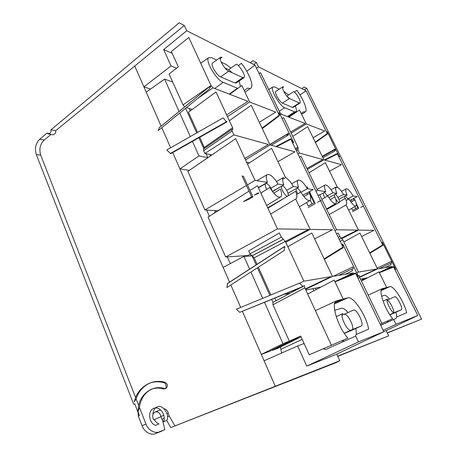 <?xml version="1.0" encoding="UTF-8"?>
<svg xmlns="http://www.w3.org/2000/svg" width="457" height="457" viewBox="0 0 457 457"><rect width="100%" height="100%" fill="white"/><g stroke="black" fill="none" stroke-linecap="round" stroke-linejoin="round"><path stroke-width="0.69" d="M335.272 194.219C337.295 195.288 340.539 201.948 339.3 202.502C338.431 202.68 337.209 201.434 335.638 198.761M334.798 196.984L334.261 194.762M355.792 208.643L354.798 206.633M352.204 201.388L351.376 199.703M367.702 277.753L360.487 279.187M308.201 207.598L315.199 203.656L309.435 191.666M308.069 188.821L307.081 186.77M289.607 98.609L286.67 95.976M275.919 91.377L275.794 91.463C274.137 92.48 279.65 102.202 282.403 103.122L292.434 107.378L293.228 107.372L300.055 102.968L299.284 102.956L289.43 98.529C286.733 97.558 281.186 87.784 282.786 86.807L283.7 86.83L282.552 87.59M283.683 91.2L288.561 94.999M295.308 106.03C296.484 109.057 296.713 110.971 295.993 111.765L294.599 111.811L287.396 116.598M279.261 111.302L284.625 107.692C279.753 106.15 269.824 88.641 272.846 86.916L274.531 86.95L279.267 89.149M284.625 107.692L294.599 111.811M356.34 204.719L357.757 207.575L352.615 210.369L351.65 208.421M353.347 198.675L354.141 200.275M380.692 325.235L395.751 318.546L380.732 325.31M401.172 309.823L393.249 313.433L401.195 309.812L394.277 312.611C391.992 313.953 385 299.826 387.547 299.055L387.496 299.089M393.723 312.605C394.317 309.635 389.118 300.072 387.068 300.358M393.249 313.433L389.855 314.81M381.584 296.187L384.394 295.342C385.594 295.102 387.273 296.387 389.433 299.192M395.916 312.217C396.882 315.753 396.836 317.855 395.785 318.529L395.751 318.546M388.684 321.642L386.816 321.271M362.607 280.37L361.898 278.907M345.446 195.836L348.154 199.355M345.041 198.595L344.435 196.379M324.202 192.454C325.173 193.014 326.207 194.248 327.309 196.15M324.807 197.607C323.71 195.647 323.185 194.105 323.219 192.991M317.501 202.354L320.511 200.663L321.248 200.754L320.671 201M324.116 258.856L342.967 247.146L342.624 244.192L343.11 244.529L342.693 244.792M357.911 276.022L358.271 275.879L358.151 276.296L355.706 273.514L335.038 281.855M262.067 128.143L279.233 115.227L279.227 113.068L279.593 113.667M293.308 142.247L293.577 142.104L293.645 142.504L293.371 142.321L290.835 139.242L276.582 146.726M328.88 197.641L336.832 193.385L332.942 192.768L327.172 195.91M332.942 192.768C329.566 187.187 326.932 184.611 325.047 185.034C324.127 185.833 324.361 188.033 325.744 191.626L319.706 194.888M325.744 191.626L317.489 190.318L315.93 191.18M317.489 190.318L300.963 156.151L299.466 157.105M336.832 193.385C335.461 189.889 335.204 187.77 336.061 187.022L335.986 187.079M339.545 201.788L345.395 198.389C346.789 201.88 347.069 204.033 346.229 204.845L346.092 204.925M350.987 202.091L355.009 199.772C356.386 203.165 356.683 205.244 355.906 206.004C354.358 206.381 352.039 204.011 348.948 198.898L346.16 200.497M341.927 238.508L358.471 230.117L373.997 230.345L361.601 236.486M358.471 230.117L346.092 204.919L329.234 214.59L341.065 207.804M347.84 198.795L353.124 195.973C350.091 190.929 347.777 188.558 346.189 188.855C345.389 189.558 345.669 191.609 347.029 195.002L338.888 199.315M347.029 195.002L343.447 194.436L337.929 197.413M343.447 194.436C341.23 190.649 339.203 188.215 337.352 187.136L335.569 188.118M337.352 187.136L325.338 162.681L309.012 172.792M353.124 195.973L357.248 196.624L349.902 200.48M321.854 199.332L327.806 195.859C331.251 201.52 333.89 204.09 335.724 203.582C336.62 202.714 336.369 200.48 334.958 196.887L330.274 199.64M334.987 230.619L336.592 229.791L357.443 230.1L341.333 238.177M336.592 229.791L319.603 194.682L318.066 195.602M297.57 148.714L298.158 148.439L297.895 147.057L283.608 117.558L282.106 118.574M297.953 153.969L299.472 153.066L322.796 159.533L306.927 168.479M299.472 153.066L297.913 149.85L297.855 148.434L297.576 148.611M377.139 268.11L391.169 261.535L391.506 263.078L390.752 263.203L391.089 264.763L384.88 267.659M359.596 277.336L377.522 268.887L391.946 266.482L379.241 272.389M377.522 268.887L359.933 233.087L343.847 241.936M322.219 156.328L335.198 148.982L335.472 150.176L334.375 149.913L334.65 151.118L322.91 157.745M307.367 169.387L323.95 159.853L341.385 164.686L329.543 171.232M323.95 159.853L307.641 126.658L292.748 136.426M291.16 133.141L306.287 123.904L324.659 131.01L313.091 137.751M306.287 123.904L299.466 110.023L288.858 117.163M301.146 113.445L303.637 111.799L305.533 111.765C307.801 110.097 303.082 98.563 296.867 90.355L294.405 92.085M290.629 132.044L305.07 123.436L281.301 114.239L279.775 112.359L260.536 72.594L259.13 73.611M356.723 272.88L358.437 272.064L342.859 239.891L339.814 236.458L338.163 233.047L336.581 233.933M358.437 272.064L376.568 269.047L359.47 277.051M380.173 324.156L381.886 323.419L359.63 277.41L359.368 275.52L358.339 276.051L359.311 275.542M381.875 323.396L392.706 318.74C384.777 309.418 378.076 289.704 382.269 288.687L385.742 287.739L381.378 289.715M387.068 300.295L394.722 296.724C396.91 295.656 403.56 309.069 401.195 309.812M286.905 96.084L293.697 91.623C296.296 92.662 301.569 102.065 300.055 102.968M361.367 281.004L379.019 271.938L386.662 287.493L381.292 289.938M386.662 287.493L389.764 286.67C393.454 285.151 404.251 301.826 406.684 312.691L396.573 317.038M337.694 356.134L388.707 335.861L337.792 356.346M388.707 335.861L386.159 330.588L383.749 331.559M386.159 330.588L417.778 315.513L393.46 266.597L381.309 271.429M393.671 319.483L396.019 324.287L417.778 315.513M396.019 324.287L383.149 330.32M315.433 142.515L327.498 133.93L306.041 90.766L300.003 94.987M339.014 155.934L327.709 132.57L327.166 132.29M369.85 253.269L382.903 245.375L337.255 153.552L324.339 159.961M395.128 268.79L395.288 268.408L382.852 243.398L382.366 243.181M363.115 278.667L362.001 279.113M256.548 68.27L258.479 66.836L256.366 62.466L253.721 64.443M306.041 90.766L258.479 66.836M250.225 62.683L252.881 60.684L256.366 62.466M352.576 211.682L358.659 208.381L356.186 203.382M354.535 200.046L353.747 198.464M362.201 279.53L365.646 278.164M379.396 272.698L393.671 267.025L395.414 269.139M387.319 332.993L421.594 319.117L306.67 88.281L304.339 89.915M382.32 242.941L382.6 242.77L382.235 242.478L382.698 244.952L369.644 252.852M360.659 207.295L363.389 206.118M324.973 160.139L337.449 153.946L339.385 156.408M327.361 132.119L327.303 133.541L315.239 142.133M306.67 88.281L304.162 86.996L301.82 88.647M387.25 332.85L421.594 319.117M269.847 206.518L270.018 206.884M269.436 206.753L269.613 207.13M214.413 213.088L215.253 211.065L216.401 210.751L217.583 211.071M206.65 210.094L209.38 216.281M227.318 256.88L230.294 263.615M281.992 185.976L282.46 185.925C284.974 186.079 289.744 195.03 287.859 196.059C286.008 197.79 279.718 187.296 281.866 186.05L281.883 186.033M252.961 196.881L243.472 176.253L242.084 176.019L251.601 196.733L252.961 196.881L248.939 199.281L243.398 201.628L251.601 196.733M312.011 203.913L310.269 200.28M307.47 194.442L306.824 193.094M221.639 208.501L217.669 210.768L204.907 209.986L187.878 171.392L235.669 138.66L255.017 180.401L247.437 184.874M250.236 254.252L247.74 255.56L225.644 256.988L208.055 217.121L249.025 191.123M203.576 149.056L203.622 150.736L232.11 130.982L231.899 129.382L232.287 129.32L231.785 129.668M204.616 148.336L199.772 137.277M197.584 132.416L188.473 112.205L216.012 91.948L232.613 127.714L204.336 147.388M211.905 154.934L204.856 153.466L203.622 150.736M320.957 287.065L305.847 290.075M249.602 162.772L246.552 162.138M182.994 104.893L169.096 74.017L178.304 66.825L171.335 51.487L188.798 37.525L211.025 85.482L182.994 104.893L184.628 106.949M192.266 109.412L186.439 107.595M290.241 293.183L284.237 294.382M270.87 294.959L258.354 267.202M257.045 264.295L254.143 257.862L252.013 255.851L283.283 239.268L281.318 237.149L279.364 232.933L248.705 250.893L250.025 253.824L252.013 255.851M289.321 341.139L272.96 304.785L304.825 287.864L331.422 345.246L309.223 354.786L300.706 336.049L289.321 341.139L301.1 336.918M272.978 302.403L272.96 304.785M152.347 388.884C145.04 392.135 140.705 398.441 139.339 407.804L138.054 411.563C138.22 401.092 142.664 393.648 151.381 389.221C155.483 387.799 159.442 387.702 163.263 388.924L165.206 388.576M165.811 388.461L165.891 388.433C168.125 386.325 167.902 384.303 165.217 382.366C160.213 380.944 155.426 381.058 150.856 382.726L149.679 383.126C141.636 386.656 136.489 392.877 134.238 401.783L135.958 399.178C138.802 391.043 143.755 385.565 150.816 382.743M164.486 388.479C160.327 387.273 156.351 387.382 152.552 388.804L151.381 389.221M232.282 72.84L228.671 69.653L224.913 67.944M212.716 62.889L212.454 63.077C210.38 64.683 216.818 75.582 220.605 76.907L234.984 83.003L236.36 82.957L244.158 77.553L242.81 77.57L228.66 71.212C224.935 69.818 218.463 58.839 220.463 57.291L222.085 57.296L220.16 58.685M221.222 62.158L226.232 64.488L230.825 68.127M239.177 81.009L240.445 86.499M237.84 88.384L237.457 88.241L229.243 94.108M214.704 88.481L223.153 82.346C216.435 80.118 204.816 60.444 208.603 57.691L211.602 57.685L216.664 60.038M223.153 82.346L237.457 88.241M308.978 191.917L314.159 202.702L308.247 206.038L306.573 202.542M303.437 195.973L303.042 195.156M307.087 188.307L307.441 188.718M354.821 336.483L325.481 349.576L354.866 336.461C356.42 335.501 356.717 332.845 355.763 328.48M342.122 315.141L353.581 310.063C356.82 308.578 364.635 324.813 361.219 325.99L350.97 330.137C347.526 332.05 339.22 314.782 342.95 313.519L342.853 313.576M361.179 326.007L351.924 330.234M352.518 329.514C354.232 326.001 347.206 313.022 344.355 314.405M351.85 330.268L344.287 333.347M334.684 310.309L341.453 308.269C343.173 307.898 345.383 309.355 348.08 312.651M344.355 341.071L341.716 340.779M189.175 108.452L190.272 110.88M209.997 154.535L210.586 155.837M250.722 254.972L251.144 255.92M313.856 290.795L312.868 288.675M274.897 298.204L276.045 300.752M293.6 339.608L298.381 337.894M315.45 288.161L316.124 289.601M318.792 288.201L318.489 287.556M297.016 188.181L297.027 188.181C298.13 188.484 299.375 189.758 300.757 192.009M297.747 193.808C296.456 191.414 295.976 189.672 296.296 188.581M266.739 189.415C265.226 186.45 264.871 184.502 265.671 183.577L266.368 183.434C268.813 184.508 270.778 187.124 272.263 191.283M258.959 193.151L254.309 195.122L257.839 193.014L258.959 193.151M227.517 283.597L226.912 287.527L284.368 250.379L284.328 246.706L285.008 247.123L284.34 247.563M239.742 312.348L303.06 286.67L299.506 283.117L236.389 309.206L239.742 312.348L302.768 286.528M302.465 286.213L303.008 285.991L303.06 286.67M159.139 127.823L158.305 130.548L209.603 88.698L210.049 86.167L210.768 86.83L209.786 87.635M226.449 121.711L226.826 121.499L226.872 121.962L170.661 153.723L166.794 149.97L223.096 117.877L226.466 121.733L170.227 153.535M226.872 121.962L226.466 121.733M272.343 191.397L283.786 184.965L278.079 184.062L270.955 188.158M278.079 184.062C273.657 176.91 270.024 173.774 267.185 174.648C265.94 175.762 266.014 178.333 267.408 182.366L258.331 187.547M246.426 185.473L204.907 209.986M267.408 182.366L255.017 180.401M283.786 184.965C282.386 181.041 282.266 178.567 283.42 177.55L283.203 177.744M267.893 208.181L286.036 197.116M288.001 195.916L295.673 191.237C297.107 195.168 297.261 197.687 296.125 198.789L295.719 199.035M303.911 196.584L309.486 193.225C310.92 197.047 311.108 199.463 310.057 200.48C307.824 201.2 304.739 198.361 300.809 191.98L296.644 194.465M285.779 242.239L310.137 229.403L332.513 229.734L314.627 238.862M310.137 229.403L295.708 199.006L270.624 214.076M295.708 199.006L296.125 198.789M300.963 192.248L307.315 188.701C303.465 182.412 300.392 179.567 298.09 180.178C297.021 181.121 297.181 183.497 298.581 187.313L287.939 193.214M298.581 187.313L293.417 186.496L286.676 190.312M293.417 186.496C290.738 181.937 288.116 178.978 285.551 177.613L282.649 179.304M285.551 177.613L271.629 148.291L247.488 164.16M307.315 188.701L313.171 189.626L302.894 195.242M260.867 193.02L269.819 187.524C274.349 194.785 277.993 197.915 280.747 196.904C281.969 195.705 281.86 193.088 280.427 189.049L273.772 193.168M225.644 256.988L277.508 228.923L308.635 229.38L285.408 241.445M277.508 228.923L257.497 185.753L250.025 190.495M231.779 129.828L232.824 129.302L232.613 127.714M204.856 153.466L233.927 134.901L268.356 144.446L244.855 158.476M233.927 134.901L232.11 130.982M333.359 276.245L352.85 266.939L353.152 268.796L352.056 268.979L352.353 270.852L345.126 274.286M305.522 289.372L332.445 276.399L353.347 272.915L334.93 281.632M332.445 276.399L311.84 232.996L287.847 246.694M269.813 144.458L288.327 133.415L288.573 134.775L286.95 134.415L287.196 135.792L271.287 145.257M245.518 159.904L270.024 144.909L294.925 151.81L277.97 161.647M270.024 144.909L251.213 105.281L229.345 120.671M227.449 116.592L249.653 102.002L275.771 112.102L259.279 122.276M249.653 102.002L241.822 85.499L229.705 94.285M244.227 90.566L247.797 88.041C249.293 88.664 250.396 88.618 251.093 87.91C253.898 85.408 248.848 72.709 241.427 63.255L238.343 65.591M226.661 114.89L247.911 101.328L213.048 87.841L211.025 85.482M299.615 283.231L303.848 281.164L285.374 241.376L283.283 239.268M303.848 281.164L331.039 276.634L305.316 288.927M304.825 287.864L304.533 285.585M331.405 345.212L347.926 338.111C337.666 326.978 330.497 302.591 336.581 300.855L341.842 299.409L335.067 302.517M228.671 69.653L236.423 64.169C239.982 65.637 246.055 76.159 244.158 77.553M307.681 294.034L334.204 280.107L343.196 299.049L334.918 302.865M343.196 299.049L347.754 297.838C353.227 295.765 366.451 315.718 368.645 329.149L356.134 334.524M163.263 388.924L164.669 388.884C167.485 388.067 165.668 382.383 163.983 382.8C159.282 381.355 154.512 381.464 149.679 383.126M139.368 415.687L138.311 416.116L138.054 411.563L139.368 415.687M51.07 134.444L44.18 140.048C40.09 144.138 38.931 149.182 40.713 155.174L36.32 154.546L133.695 404.268L134.752 403.874L138.054 412.328M154.283 419.583C155.757 421.971 157.322 423.416 158.99 423.907L155.62 425.398C148.776 423.308 147.377 410.615 153.741 408.409C159.613 405.513 166.725 415.316 163.406 421.88L166.685 420.429C170.592 415.447 161.961 403.223 157.088 407.067L153.741 408.409M164.189 418.246L161.898 419.24L163.406 421.88M161.898 419.24L160.944 416.521L163.846 415.282M160.978 416.721L153.746 419.812C151.992 416.373 152.415 413.785 155.032 412.043C157.945 411.386 159.916 412.882 160.944 416.521M155.586 407.981C153.992 409.215 153.112 411.346 152.952 414.39M339.831 360.744L336.249 362.572L170.775 427.581L339.831 360.744L336.769 354.141L306.761 366.114L297.661 345.989L264.089 360.767L261.301 354.409L282.997 343.675L290.332 340.773M336.769 354.141L383.817 331.702L355.46 273.006L339.745 279.353M355.586 335.832L358.454 341.893L383.817 331.702M358.454 341.893L306.761 366.114M323.265 348.754L325.481 349.576M304.099 343.51L297.661 345.989M273.029 302.357L271.738 299.501M269.881 295.365L257.451 267.779M256.143 264.877L252.081 255.857L243.935 256.4L223.125 267.402L179.904 168.907L198.966 155.923L207.861 157.688L206.073 153.718M282.997 343.675L264.546 302.443M262.706 298.33L250.922 272.006M249.625 269.11L243.935 256.4M203.879 148.851L198.892 137.774M196.704 132.918L185.599 108.275M172.706 82.043L164.577 79.09L146.229 92.154L143.909 86.881L150.564 89.069M198.966 155.923L192.466 141.402M190.301 136.569L179.767 113.033M179.075 111.491L164.577 79.09M172.729 152.558L179.904 168.907L189.318 170.387L207.861 157.688M262.278 128.594L279.456 115.684L255.012 65.094L246.757 71.258M292.823 141.653L293.2 141.773L293.131 141.379L279.981 114.176L279.467 113.644L279.233 113.873M324.356 259.353L343.213 247.648L290.612 138.779L275.857 146.526M357.545 275.605L357.894 275.674L357.814 275.131L343.378 245.283L342.927 244.803L342.727 245.049M320.346 287.185L318.638 287.876M280.381 347.052L281.649 353.038M242.467 311.485L261.301 354.409L269.327 351.456L290.435 341.002M243.821 255.811L244.078 256.388M252.675 257.177L253.481 256.754M272.241 350.011L272.383 350.33L293.702 339.831M272.383 350.33L277.747 348.354L298.467 338.123M134.844 66.214L143.909 86.881L171.044 65.945L163.657 49.602L186.742 30.739L184.314 25.495L55.68 130.685L50.99 129.782C51.293 131.919 50.447 133.307 48.459 133.964L46.974 133.153L49.584 133.633M171.044 65.945L176.591 68.162M172.14 53.263L163.657 49.602M255.012 65.094L186.742 30.739M50.99 129.782L179.155 22.85L184.314 25.495M166.685 420.429L170.775 427.581M160.841 431.482L155.414 433.613C151.061 435.835 143.932 431.574 142.064 425.735L145.96 424.062C147.811 429.848 154.963 434.036 159.356 431.796L164.823 429.643L160.841 431.482M138.311 416.116L142.064 425.735M36.32 154.546C34.521 148.508 35.64 143.418 39.662 139.276L46.974 133.153M40.713 155.174L135.603 397.607M136.077 398.824L138.705 405.53M139.402 407.307L145.96 424.062M164.823 429.643L162.583 420.44M160.893 416.241L160.184 414.356M164.177 408.769C166.462 409.392 167.839 410.929 168.307 413.379L169.256 416.047L174.82 425.707M55.68 130.685C55.971 132.798 55.108 134.175 53.098 134.815L52.578 134.718M341.79 244.712L342.624 244.192M358.151 276.296L357.231 276.668M278.467 113.644L279.227 113.068M293.371 142.321L292.537 142.761M297.895 147.057L295.393 148.674M296.422 150.804L297.913 149.85M390.786 263.192L379.213 268.602M335.347 150.187L334.455 150.69M280.312 114.867L281.301 114.239M279.775 112.359L278.302 113.29M342.859 239.891L340.128 241.273M341.385 238.177L339.174 239.297M339.157 239.262L341.293 238.177M339.814 236.458L338.203 237.28M357.997 278.256L359.63 277.41M382.515 288.596L382.069 288.801M389.764 314.667L394.277 312.611M292.434 107.378L299.284 102.956M282.403 103.122L289.43 98.529M389.764 286.67L381.132 290.583M327.235 132.907L327.709 132.57M382.452 243.644L382.852 243.398M394.928 268.55L395.288 268.408M395.613 269.379L394.968 269.63M381.646 242.838L382.235 242.478M339.465 156.511L338.871 156.802M326.549 132.027L327.098 131.639M227.238 283.78L284.328 246.706M159.013 127.926L210.026 86.224M352.113 268.956L338.677 275.36M287.167 134.404L286.87 134.581M288.361 134.792L287.087 135.552M197.561 98.518L213.048 87.841M285.374 241.376L254.143 257.862M283.42 239.262L252.161 255.846M281.318 237.149L250.025 253.824M337.055 300.677L336.221 301.066M344.207 333.227L350.97 330.137M234.984 83.003L242.81 77.57M220.605 76.907L228.66 71.212M347.754 297.838L334.621 303.865M163.983 382.8L165.217 382.366M279.233 114.741L279.981 114.176M292.754 141.573L293.131 141.379M342.796 245.649L343.378 245.283M357.305 275.337L357.814 275.131M281.101 349.165L302.226 339.391M44.18 140.048L39.662 139.276M155.414 433.613L159.356 431.796M167.108 413.888L168.307 413.379M169.256 416.047L167.456 416.83M275.234 386.159L264.089 360.767M240.685 307.43L230.836 284.985M229.585 282.129L223.125 267.402M170.632 147.782L161.812 127.68M161.144 126.149L146.229 92.154M339.248 202.531L326.749 209.455M341.745 244.615L342.653 244.049M357.311 276.839L358.351 276.422M278.45 113.604L279.25 113.005M292.657 143.018L293.645 142.504M325.047 185.034L317.055 189.421M336.061 187.022L331.034 189.752M355.906 206.004L348.651 210.123M346.189 188.855L341.505 191.38M335.724 203.582L326.492 208.923M297.57 148.816L298.158 148.439M297.65 148.462L295.85 149.622M379.196 268.607L390.752 263.203M322.396 156.688L334.375 149.913M335.472 150.176L334.478 150.741M305.533 111.765L301.597 114.364M382.269 288.687L368.182 295.085M383.063 301.152L387.547 299.055M275.794 91.463L282.786 86.807M272.846 86.916L268.745 89.561M295.793 111.902L288.247 116.923M395.037 269.773L395.768 269.481M381.601 242.753L382.246 242.359M338.968 156.997L339.665 156.654M326.532 131.982L327.109 131.57M281.866 186.05L272.492 191.586M287.744 196.127L267.699 207.764M227.312 283.603L284.38 246.54M159.042 127.869L210.049 86.167M267.185 174.648L256.805 180.686M283.42 177.55L276.491 181.509M310.057 200.48L299.404 206.793M298.09 180.178L291.709 183.777M280.747 196.904L266.642 205.484M231.796 130.017L232.824 129.302M231.899 129.382L203.479 149.125M338.643 275.365L352.056 268.979M269.876 144.595L286.95 134.415M288.573 134.775L287.127 135.638M251.093 87.91L245.015 92.223M304.602 285.534L303.122 286.316M300.466 287.733L272.852 302.454M336.581 300.855L315.37 310.623M351.896 330.251L361.219 325.99M336.238 316.684L342.95 313.519M212.454 63.077L220.463 57.291M165.891 388.433L164.669 388.884M208.603 57.691L200.709 63.226M265.671 183.577L258.456 187.816M155.032 412.043L160.521 409.786M53.098 134.815L48.459 133.964"/></g></svg>
